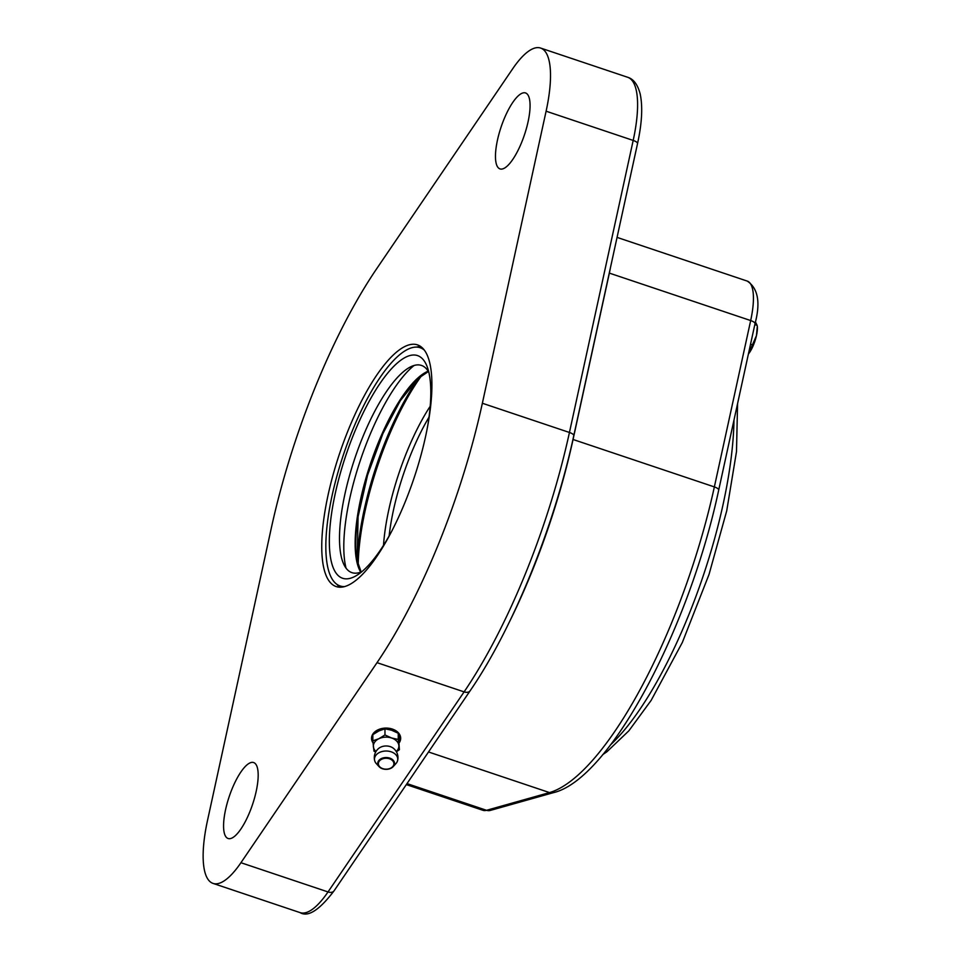 <?xml version="1.0" encoding="UTF-8"?>
<svg xmlns="http://www.w3.org/2000/svg" width="961" height="961" viewBox="0 0 961 961"><rect width="100%" height="100%" fill="white"/><g stroke="black" fill="none" stroke-linecap="round" stroke-linejoin="round"><path stroke-width="1.44" d="M414.095 365.468A118.383 36.386 -71.4 0 0 360.399 460.211A118.383 36.386 -71.4 0 0 346.056 568.167M428.846 372.315A109.278 33.587 -71.4 0 0 409.302 367.534A109.278 33.587 -71.4 0 0 354.837 458.349A109.278 33.587 -71.4 0 0 343.485 563.639A109.278 33.587 -71.4 0 0 361.961 571.603M428.053 423.633A117.482 36.11 -71.4 0 0 427.369 367.246A117.482 36.11 -71.4 0 0 345.876 455.346A117.482 36.11 -71.4 0 0 357.72 574.762A117.482 36.11 -71.4 0 0 392.28 530.208M424.137 349.972A125.675 38.632 -71.4 0 0 420.101 347.69A125.675 38.632 -71.4 0 0 343.497 454.541A125.675 38.632 -71.4 0 0 340.122 585.97A125.675 38.632 -71.4 0 0 344.711 586.594M405.218 501.846A127.489 39.185 -71.4 0 0 417.398 344.855A127.489 39.185 -71.4 0 0 339.677 453.256A127.489 39.185 -71.4 0 0 336.254 586.594A127.489 39.185 -71.4 0 0 405.218 501.846M416.533 347.065A127.489 39.185 108.6 0 1 420.714 346.573M339.942 587.231A127.489 39.185 108.6 0 1 336.903 584.324M527.577 94.466A40.074 12.313 108.6 0 1 523.12 138.6A40.074 12.313 108.6 0 1 500.02 168.92A40.074 12.313 108.6 0 1 501.101 127.008A40.074 12.313 108.6 0 1 525.523 92.941A40.074 12.313 108.6 0 1 527.577 94.466M255.686 764.067A40.074 12.313 108.6 0 1 251.229 808.201A40.074 12.313 108.6 0 1 228.129 838.509A40.074 12.313 108.6 0 1 229.198 796.609A40.074 12.313 108.6 0 1 253.632 762.541A40.074 12.313 108.6 0 1 255.686 764.067M207.552 820.262L271.29 528.202A276.84 85.085 108.6 0 1 376.628 268.804L512.706 68.748A87.427 26.872 108.6 0 1 540.587 48.05A87.427 26.872 108.6 0 1 546.1 111.2L482.362 403.248A276.84 85.085 108.6 0 1 377.024 662.658L240.935 862.714A87.427 26.872 108.6 0 1 213.066 883.411A87.427 26.872 108.6 0 1 207.552 820.262M373 742.805A14.571 10.247 -0.1 0 1 371.535 738.336A14.571 10.247 -0.1 0 1 392.388 729.075A14.571 10.247 -0.1 0 1 400.677 738.3A14.571 10.247 -0.1 0 1 399.308 742.649M419.056 377.661A136.606 41.984 -71.4 0 0 357.372 561.44M358.201 564.816A138.42 42.548 108.6 0 1 421.747 375.463M389.133 535.95A109.278 33.587 108.6 0 1 429.002 417.146M430.192 406.275A112.93 34.704 -71.4 0 0 383.511 545.343M400.665 737.976A14.571 10.247 -0.1 0 1 399.247 742.072M372.94 742.06A14.571 10.247 -0.1 0 1 371.535 738.012M374.069 733.784A13.658 9.598 -0.1 0 1 384.808 728.762A13.658 9.598 -0.1 0 1 397.157 732.678M398.371 734.084A13.658 9.598 -0.1 0 1 399.163 741.123M372.832 740.595A13.658 9.598 -0.1 0 1 372.82 736.078M375.931 751.49L375.799 751.358A12.745 8.961 -0.1 0 1 373.397 746.793A12.745 8.961 -0.1 0 1 378.898 738.709A12.745 8.961 -0.1 0 1 391.607 738A12.745 8.961 -0.1 0 1 398.827 745.388A12.745 8.961 -0.1 0 1 396.412 751.37M374.706 760.752A11.844 11.844 0 0 1 379.235 748.006A9.658 6.787 -0.1 0 1 390.286 746.637A9.658 6.787 -0.1 0 1 392.989 747.994A11.844 11.844 0 0 1 397.602 760.547M391.139 751.814A11.64 8.181 -0.1 0 1 397.578 760.607A11.64 8.181 -0.1 0 1 395.956 763.551L393.229 766.59A8.397 5.91 179.9 0 0 389.758 758.109A8.397 5.91 179.9 0 0 379.847 759.526A8.397 5.91 179.9 0 0 379.03 766.602A8.397 5.91 179.9 0 0 393.229 766.59C388.496 770.254 383.763 770.254 379.03 766.602L376.292 763.575A11.64 8.181 -0.1 0 1 374.694 760.728A11.64 8.181 -0.1 0 1 379.018 752.715A11.64 8.181 -0.1 0 1 391.139 751.814M399.392 749.736L398.25 733.267L391.607 730.228L384.965 728.81L378.898 730.937L372.82 734.672L372.832 740.823L378.898 738.709L384.965 734.961L391.607 738L398.25 739.429L399.392 749.736L396.4 751.766M384.965 728.81L384.965 734.961M375.679 752.067L373.973 751.142L372.832 740.823M398.25 733.267L398.25 739.429M757.328 326.187A18.211 5.598 108.6 0 1 756.439 335.677A18.211 5.598 108.6 0 1 749.7 352.255A18.211 5.598 108.6 0 1 748.403 354.032L756.439 335.677L757.328 326.187M754.817 324.626L757.16 325.407L755.394 321.935M750.541 344.218L752.775 344.963M428.306 371.39A109.734 33.731 -71.4 0 0 371.138 463.815A109.734 33.731 -71.4 0 0 360.976 572.023M428.174 371.174A109.422 33.635 -71.4 0 0 370.514 463.61A109.422 33.635 -71.4 0 0 360.735 572.107M546.1 111.2L633.179 140.426A7.28 2.318 12.3 0 1 637.527 143.621C642.008 123.068 642.873 106.431 640.122 93.734C637.611 84.46 633.455 78.97 627.677 77.276A87.427 26.872 108.6 0 1 633.179 140.426L569.441 432.474A276.84 85.085 108.6 0 1 464.103 691.884L328.025 891.94A87.427 26.872 108.6 0 1 300.144 912.638L213.066 883.411M377.024 662.658L464.103 691.884A7.28 4.673 34.2 0 0 470.121 690.803L334.044 890.859A7.28 4.673 34.2 0 1 328.025 891.94L240.935 862.714M470.121 690.803C512.898 628.578 554.197 526.796 573.777 435.681A7.28 2.318 12.3 0 0 569.441 432.474L482.362 403.248M406.996 783.599L486.554 810.303A54.645 16.793 108.6 0 1 482.927 810.303L406.323 784.596M428.51 751.97L549.512 792.585L486.554 810.303A7.28 6.787 -105.7 0 0 490.362 810.411L553.32 792.693C609.971 779.527 689.265 628.158 718.696 490.11A7.28 2.318 -167.7 0 0 714.359 486.915A260.455 80.051 108.6 0 1 549.512 792.585A7.28 6.787 74.3 0 0 553.32 792.693M509.522 621.707A260.455 80.051 -71.4 0 0 573.056 439.489L714.359 486.915L750.673 320.554L609.358 273.116A54.645 16.793 -71.4 0 0 610.403 267.855M573.056 439.489L609.358 273.116A3.64 1.165 12.3 0 1 609.262 273.092M747.226 281.08A54.645 16.793 108.6 0 1 750.673 320.554A7.28 2.318 -167.7 0 1 755.01 323.749C760.668 302.499 758.073 288.276 747.226 281.08L617.058 237.391M733.988 420.089A218.567 67.174 108.6 0 1 610.451 744.919M389.481 758.794A7.76 5.454 -0.1 0 1 390.514 768.211A7.76 5.454 -0.1 0 1 378.394 764.139A7.76 5.454 -0.1 0 1 389.481 758.794M428.402 371.535L418.047 378.55L400.305 400.701L382.934 433.519L367.558 475.166L358.081 516.718L357.18 560.503L361.132 571.963M423.068 348.687L420.101 347.69M343.089 586.967L340.122 585.97M627.677 77.276L540.587 48.05M334.044 890.859C319.352 910.151 308.049 917.407 300.144 912.638M637.527 143.621L573.777 435.681M490.362 810.411L482.927 810.303M718.696 490.11L755.01 323.749M737.567 403.656L736.498 451.598L726.708 510.88L709.038 574.426L682.334 642.477L651.174 700.341L628.83 730.853L606.884 751.79L602.631 754.697"/></g></svg>
